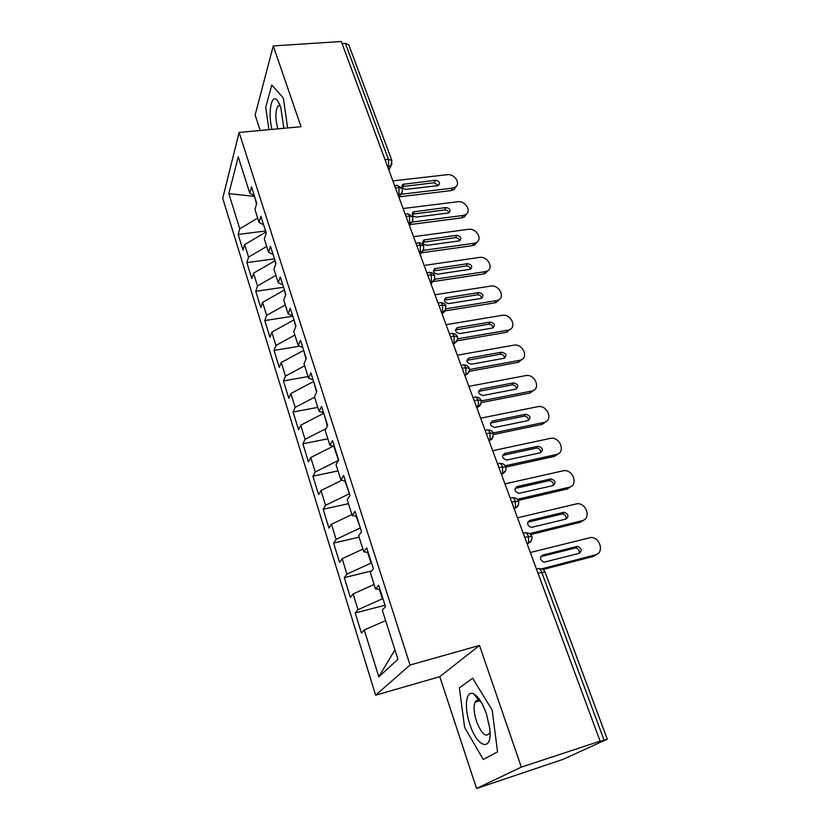 <?xml version="1.0" encoding="UTF-8"?>
<svg xmlns="http://www.w3.org/2000/svg" width="830" height="830" viewBox="0 0 830 830"><rect width="100%" height="100%" fill="white"/><g stroke="black" fill="none" stroke-linecap="round" stroke-linejoin="round"><path stroke-width="1.25" d="M477.841 697.345L477.841 698.87M477.883 700.188L477.945 701.319M476.555 788.5L521.333 767.128L479.481 645.45L439.786 676.668L476.555 788.5L563.228 759.284L607.28 739.177L598.451 741.916L600.121 741.149L341.306 41.5L273.257 45.93L255.142 115.038L260.215 130.486M439.786 676.668L375.627 695.198L222.72 198.297L239.123 132.437L410.051 665.017L375.627 695.198M364.256 629.96L378.812 676.865L397.912 659.29L382.298 610.175L385.494 606.678L378.677 585.316L375.565 588.989L370.336 572.524L373.386 568.737L366.725 547.873L363.758 551.826L358.643 535.744L361.558 531.677L355.053 511.29L352.211 515.503L347.22 499.785L350.001 495.458L343.641 475.538L340.933 479.999L336.046 464.634L338.702 460.059L332.488 440.585L329.894 445.295L325.121 430.262L327.663 425.448L321.584 406.41L319.104 411.348L314.435 396.647L316.853 391.604L310.908 372.981L308.553 378.138L303.988 363.748L306.291 358.498L300.481 340.279L298.229 345.643L293.758 331.564L295.957 326.117L290.261 308.283L288.124 313.844L283.746 300.066L285.842 294.411L280.27 276.961L278.226 282.708L273.942 269.221L275.933 263.39L270.487 246.303L268.536 252.227L264.345 239.019L266.243 233.012L260.9 216.277L259.053 222.378L254.945 209.44L256.75 203.267L251.521 186.875L249.757 193.131L238.231 156.849L228.841 193.649L239.746 228.8L238.158 234.444L243.014 250.141L244.643 244.58L248.533 257.103L246.863 262.591L251.812 278.589L253.524 273.195L257.487 285.956L255.744 291.288L260.786 307.608L262.581 302.379L266.627 315.4L264.791 320.567L269.937 337.219L271.825 332.145L275.944 345.446L274.025 350.436L279.285 367.42L281.256 362.534L285.468 376.104L283.455 380.908L288.809 398.244L290.874 393.545L295.179 407.395L293.063 412.012L298.541 429.712L300.709 425.209L305.098 439.35L302.888 443.76L308.47 461.822L310.742 457.527L315.224 471.969L312.91 476.171L318.616 494.628L320.982 490.551L325.568 505.294L323.15 509.278L328.971 528.129L331.45 524.28L336.129 539.344L333.598 543.1L339.553 562.356L342.147 558.735L346.93 574.142L344.284 577.649L350.374 597.33L353.082 593.958L357.969 609.708L355.199 612.955L361.424 633.072L364.256 629.96L385.618 620.612M382.941 598.679L382.433 598.803L379.414 589.331M357.969 609.708L382.433 598.803M353.082 593.958L374.123 584.455M371.539 562.948L371.031 563.072L367.628 552.386M346.93 574.142L371.031 563.072M342.147 558.735L362.886 549.097M375.565 588.989L379.974 589.383M360.386 528.005L356.101 516.26M336.129 539.344L359.888 528.119M331.45 524.28L351.889 514.496M363.758 551.826L368.198 552.469M349.471 493.819L344.844 480.954M325.568 505.294L348.974 493.923M320.982 490.551L341.939 480.248M352.211 515.503L356.672 516.374M338.495 460.422L333.826 446.426M315.224 471.969L338.308 460.453M310.742 457.527L333.141 446.229M340.933 479.999L345.415 481.099M323.814 413.413L327.331 426.07M305.098 439.35L325.962 428.664M300.709 425.209L323.327 413.506M329.894 445.295L334.407 446.592M313.678 381.634L316.552 392.248M295.179 407.395L314.612 397.197M290.874 393.545L313.19 381.717M319.104 411.348L323.638 412.852M303.739 350.519L306 359.172M285.468 376.104L304.631 365.802M281.256 362.534L303.261 350.592M308.553 378.138L313.097 379.829M294.017 320.027L295.677 326.812M275.944 345.446L294.858 335.05M271.825 332.145L293.54 320.11M298.229 345.643L302.784 347.521M284.483 290.158L285.572 295.138M266.627 315.4L285.281 304.921M262.581 302.379L284.005 290.23M288.124 313.844L292.7 315.898M275.135 260.89L275.685 264.137M257.487 285.956L275.902 275.394M253.524 273.195L274.668 260.952M278.226 282.708L282.812 284.929M265.984 232.193L266.005 233.78M248.533 257.103L266.71 246.458M244.643 244.58L265.517 232.255M268.536 252.227L273.132 254.613M385.047 159.754L388.471 159.391L345.415 43.388L342.085 43.617M345.415 43.388L348.839 44.955L391.905 160.615L388.471 159.391L388.699 166.56L387.61 166.674M254.52 196.285L256.522 204.056M239.746 228.8L257.684 218.083M228.841 193.649L254.053 196.337L254.229 195.735M259.053 222.378L263.66 224.909M521.333 767.128L600.121 741.149M239.123 132.437L301.041 126.71L273.257 45.93M479.481 645.45L410.051 665.017M287.626 127.955L283.383 98.075L271.794 84.951L265.725 107.298L268.951 129.677L265.725 107.298L271.794 84.951L283.383 98.075L287.626 127.955M472.633 678.224L459.374 687.842L464.613 727.422L483.268 759.491L497.564 751.876L492.169 710.117L472.633 678.224L492.169 710.117L497.564 751.876L483.268 759.491L464.613 727.422L459.374 687.842L472.633 678.224M378.812 676.865L394.914 649.88M249.757 193.131L254.374 195.818M238.158 234.444L265.6 230.989M402.384 191.523L401.014 193.795C401.917 193.701 402.363 191.989 402.332 188.649L398.898 187.476L395.454 187.881M246.863 262.591L274.491 258.846M255.744 291.288L283.549 287.253M264.791 320.567L292.793 316.22M274.025 350.436L299.589 346.203M283.455 380.908L308.055 376.571M293.063 412.012L317.849 407.374M302.888 443.76L327.84 438.811M312.91 476.171L338.038 470.911M323.15 509.278L348.455 503.675M333.598 543.1L359.089 537.145M344.284 577.649L371.632 570.916M355.199 612.955L385.037 605.236M412.956 220.002L411.369 222.44C412.354 222.409 412.873 220.624 412.915 217.076L409.481 215.997L406.015 216.433M423.736 249.062L421.899 251.666C422.958 251.729 423.559 249.872 423.715 246.074L420.281 245.099L416.795 245.576M434.733 278.724L432.627 281.495C434.1 280.913 434.806 278.973 434.733 275.674L431.31 274.792L427.803 275.311M445.959 309.019L443.552 311.924C444.465 312.765 445.274 310.752 445.98 305.897L442.566 305.108L439.029 305.679M457.423 339.947L454.695 342.987C456.853 342.002 457.776 339.916 457.465 336.741L454.052 336.067L450.493 336.669M469.126 371.529L466.885 374.257C466.491 374.838 470.257 372.058 469.189 368.24L465.786 367.68L462.206 368.333M473.059 397.663L474.2 397.446C475.372 396.304 476.565 397.145 477.769 399.967C478.703 402.996 478.703 405.341 477.779 407.011C479.958 406.544 481.089 404.345 481.172 400.413L477.769 399.967L474.169 400.672M476.545 407.074L478.464 404.542M493.404 433.291L490.022 432.959L486.39 433.706M505.916 466.885L498.882 467.477M497.585 463.97L498.747 463.721C500.002 462.725 501.268 463.711 502.534 466.668L502.617 473.536C502.088 473.971 506.964 472.073 505.906 466.875L505.906 466.875C504.858 464.551 503.001 463.431 500.345 463.493M510.263 498.228L511.425 497.959C512.733 497.035 514.029 498.093 515.326 501.133L515.451 507.908C514.932 507.877 519.092 507.773 518.688 501.206L511.654 501.994M531.76 536.315L524.705 537.29M474.511 694.337L474.584 694.907M475.445 701.516L475.517 702.056M456.147 186.428L453.958 189.603L451.115 190.61L399.624 196.783M451.115 190.61L452.402 188.161L455.255 187.155C461.2 183.689 454.539 173.501 447.152 174.705L392.87 180.899M401.928 186.657L434.225 182.735L438.323 185.464M452.402 188.161L400.776 194.303M437.545 185.671L406.077 189.365C402.332 188.711 401.212 187.051 402.706 184.395L435.46 180.255C439.205 180.961 440.305 182.621 438.748 185.235L437.545 185.671M466.709 213.777L464.271 217.014L461.719 217.865L410.321 224.536M461.719 217.865L463.057 215.468L465.609 214.617C472.052 211.276 465.35 200.435 457.704 201.752L403.09 208.527M412.209 214.202L444.683 209.949C446.841 209.938 448.231 210.903 448.854 212.843M463.057 215.468L411.856 222.077M448.086 213.04L416.432 217.087C412.552 216.36 411.452 214.648 413.143 211.93L445.959 207.531C449.839 208.288 450.908 210.011 449.165 212.677L448.086 213.04M477.478 241.655L474.75 244.954L472.529 245.639L421.287 252.828M472.529 245.639L473.909 243.315L476.13 242.619C483.102 239.434 476.389 227.876 468.462 229.329L413.516 236.695M422.698 242.298L455.338 237.681C457.6 237.681 459.011 238.698 459.571 240.752M473.909 243.315L423.279 250.37M458.834 240.959L426.983 245.348C422.968 244.56 421.91 242.785 423.798 240.005L456.666 235.326C460.681 236.156 461.708 237.93 459.779 240.648L458.834 240.959M488.434 270.103L485.394 273.433L483.558 273.973L432.534 281.661M483.558 273.973L484.99 271.711L486.837 271.171C494.348 268.194 487.646 255.848 479.429 257.445L424.14 265.434M434.681 268.64L467.591 263.681C471.731 264.573 472.737 266.409 470.589 269.179L437.752 274.17C433.592 273.309 432.565 271.472 434.681 268.64L433.405 270.922L466.211 265.974C468.566 265.963 469.998 267.042 470.506 269.221M484.99 271.711L434.619 279.264M499.608 299.122L496.236 302.473L494.805 302.857L445.077 310.887M494.805 302.857L496.278 300.657L497.72 300.273C505.823 297.555 499.152 284.379 490.603 286.111L434.993 294.754M444.33 300.149L477.302 294.816C479.761 294.816 481.203 295.957 481.649 298.261M496.278 300.657L446.042 308.739M480.975 298.447L448.74 303.583C444.424 302.639 443.438 300.73 445.803 297.856L478.723 292.596C483.008 293.571 483.973 295.47 481.597 298.271L480.975 298.447M283.86 128.297L280.758 107.163L277.428 100.513C271.358 92.618 267.717 112.994 271.96 129.397M280.322 105.95L277.894 106.053C275.249 111.075 275.228 118.669 277.832 128.858M486.411 713.727C482.635 703.207 478.422 696.609 473.764 693.922C465.952 689.606 463.866 706.952 469.832 724.144C477.25 748.121 492.771 752.499 489.752 728.47L486.411 713.727M481.068 701.91L479.263 700.593C477.426 699.721 476.026 700.25 475.071 702.18C473.411 706.558 473.878 712.928 476.493 721.28C481.4 733.699 485.716 737.714 489.441 733.326L490.001 731.614M477.935 698.974L477.924 697.449M510.979 328.742L506.269 332.322L457.174 340.808M506.269 332.322L508.8 329.956C517.495 327.549 510.896 313.46 502.015 315.358L446.052 324.675M455.494 329.956L488.611 324.24C491.173 324.24 492.636 325.453 492.999 327.881M507.804 330.195L457.683 338.827M492.387 328.058L459.945 333.587C455.473 332.55 454.539 330.579 457.154 327.674L490.084 322.092C494.524 323.161 495.437 325.111 492.823 327.954L492.387 328.058M522.568 358.975L518.501 362.274L469.178 371.384M517.972 362.388L520.078 360.22C529.395 358.187 522.89 343.132 513.646 345.197L457.351 355.199M466.896 360.365L500.148 354.265C502.835 354.275 504.308 355.562 504.578 358.124M519.559 360.334L469.438 369.537M504.018 358.28L471.388 364.214C466.751 363.063 465.869 361.029 468.763 358.114L501.673 352.19C506.259 353.362 507.13 355.375 504.267 358.228L504.018 358.28M534.375 389.83L529.913 393.067L481.379 402.581M529.913 393.067L531.584 391.086C541.502 389.478 535.132 373.396 525.525 375.637L468.877 386.375M478.537 391.397L511.923 384.902C514.725 384.923 516.208 386.282 516.385 388.98M529.945 393.057L531.584 391.086L481.307 400.911M515.897 389.125L483.06 395.485C478.256 394.209 477.447 392.113 480.612 389.197L513.5 382.9C518.242 384.186 519.051 386.251 515.938 389.114L515.897 389.125M546.41 421.339L542.104 424.379L493.643 434.474M542.104 424.379L543.795 422.48C553.672 420.82 547.53 404.604 537.871 406.669L480.653 418.196M490.437 423.072L524.072 416.152C526.936 416.266 528.388 417.708 528.42 420.488M543.795 422.48L493.279 432.98M528.025 420.603L494.794 427.44C490.042 425.966 489.295 423.808 492.584 420.966L525.701 414.232C530.412 415.633 531.19 417.749 528.025 420.603M558.663 453.522L554.544 456.344L505.968 467.072M554.544 456.344L556.297 454.539C565.925 452.827 560.385 436.798 550.767 438.302L492.678 450.69M502.596 455.421L536.553 448.044C539.459 448.325 540.838 449.86 540.703 452.661M556.297 454.539L505.325 465.765M540.403 452.744L506.725 460.069C502.109 458.419 501.434 456.21 504.702 453.429L538.245 446.208C542.841 447.775 543.557 449.953 540.403 452.744M571.154 486.39L567.253 488.974L518.314 500.417M567.253 488.974L569.058 487.262C578.448 485.509 573.489 469.676 563.933 470.631L504.962 483.89M515.036 488.445L549.304 480.622C552.23 481.068 553.537 482.707 553.237 485.519M569.058 487.262L517.432 499.307M553.039 485.571L518.916 493.383C514.444 491.578 513.832 489.306 517.09 486.588L551.058 478.869C555.529 480.591 556.193 482.821 553.039 485.571M583.895 519.974L580.222 522.309L530.661 534.562M580.222 522.309L582.1 520.69C591.251 518.885 586.831 503.25 577.369 503.675L517.505 517.816M527.756 522.184L562.325 513.905C565.261 514.527 566.496 516.25 566.029 519.082M582.1 520.69L529.55 533.649M565.956 519.092L531.387 527.413C527.05 525.442 526.5 523.128 529.737 520.462L564.141 512.245C568.488 514.123 569.09 516.405 565.956 519.092M596.874 554.284L593.481 556.359L542.945 569.546M593.481 556.359L595.421 554.834C604.344 552.977 600.422 537.539 591.074 537.456L530.329 552.479M540.766 556.66L575.615 547.914C578.562 548.713 579.714 550.539 579.07 553.371M595.421 554.834L541.502 568.882M579.143 553.351L544.127 562.18C539.946 560.053 539.459 557.698 542.675 555.083L577.504 546.358C581.716 548.371 582.266 550.705 579.143 553.351M604.022 740.08L541.783 572.41L538.058 573.385M607.28 739.177L545.123 572.212L541.783 572.41C540.423 569.204 539.043 567.979 537.643 568.747L536.46 569.048M388.087 167.961L388.699 166.56L390.837 165.72L391.905 160.615M394.686 185.796L396.367 185.598C397.238 184.872 398.089 185.495 398.898 187.476L399.054 194.521L397.954 194.645M392.03 163.603L388.897 170.15M398.421 195.89L399.054 194.521L401.014 193.795L399.137 197.82M408.962 224.38L409.615 223.042L408.516 223.187M419.71 253.451L420.395 252.154L419.285 252.31M430.687 283.113L431.403 281.858L430.282 282.024M441.882 313.398L442.629 312.173L441.498 312.36M453.325 344.315L454.093 343.132L452.962 343.33M464.997 375.886L465.796 374.745L464.655 374.952M476.928 408.121L477.758 407.042L476.607 407.26M485.187 430.459L486.339 430.22C487.552 429.151 488.777 430.065 490.022 432.959L490.063 439.91L488.818 440.274M489.119 441.062L493.279 436.788M501.569 474.729L502.461 473.743L501.299 474.003M514.289 509.132L515.223 508.199L514.05 508.468M523.211 533.244L524.384 532.953C525.732 532.113 527.081 533.254 528.409 536.367L528.575 543.048L527.092 543.723M527.309 544.304L531.501 540.237M405.206 214.244L406.825 214.047C407.738 213.258 408.619 213.912 409.481 215.997L409.615 223.042L411.369 222.44L409.574 226.04M415.944 243.273L417.49 243.066C418.445 242.225 419.378 242.91 420.281 245.099L420.395 252.154L421.899 251.666L420.219 254.831M426.9 272.894L428.373 272.676C429.369 271.784 430.345 272.489 431.31 274.792L431.393 281.858L432.627 281.495L431.092 284.213M438.084 303.126L439.475 302.898C440.512 301.954 441.539 302.68 442.566 305.108L442.629 312.173L443.552 311.924L442.183 314.186M449.497 333.982L450.804 333.764C451.894 332.747 452.973 333.515 454.052 336.067L454.093 343.132L454.695 342.987L453.502 344.803M461.158 365.49L462.383 365.262C463.503 364.183 464.644 364.993 465.786 367.68L466.045 374.693L465.07 376.073M476.596 407.24L477.758 407.042L481.068 403.805M501.237 473.837L502.461 473.743L505.74 470.506M513.967 508.251L515.223 508.199L518.48 504.982M404.034 183.887L402.872 186.376M435.46 180.255L434.225 182.735M414.346 211.494L413.143 213.922M445.959 207.531L444.683 209.949M424.856 239.652L423.611 242.018M456.666 235.326L455.338 237.681M435.584 268.36L434.287 270.663M467.591 263.681L466.211 265.974M446.519 297.648L445.181 299.879M478.723 292.596L477.302 294.816M457.683 327.539L456.293 329.697M490.084 322.092L488.611 324.24M469.075 358.041L467.643 360.127M501.673 352.19L500.148 354.265M480.705 389.177L479.211 391.179M513.5 382.9L511.923 384.902M492.584 420.966L491.028 422.885M525.577 414.253L523.938 416.172M504.702 453.429L503.105 455.265M537.902 446.26L536.211 448.096M517.09 486.588L515.43 488.331M550.487 478.952L548.734 480.695M529.737 520.462L528.015 522.112M563.352 512.328L561.537 513.988M542.675 555.083L540.89 556.629M576.487 546.441L574.609 547.997M402.332 188.628L397.549 185.443M412.915 217.055L408.059 213.86M423.705 246.064C422.792 243.968 421.152 242.9 418.797 242.858M434.733 275.674C433.8 273.558 432.139 272.479 429.733 272.448M445.98 305.886C445.036 303.749 443.345 302.67 440.906 302.649M457.465 336.731C456.51 334.563 454.788 333.484 452.309 333.473M469.189 368.24C468.213 366.04 466.47 364.941 463.939 364.951M481.161 400.392C480.155 398.172 478.381 397.072 475.818 397.103M488.787 440.18L490.769 439.578C491.723 440.471 492.595 438.375 493.404 433.281C492.377 430.998 490.561 429.899 487.947 429.94M518.677 501.196C517.609 498.83 515.721 497.699 513.002 497.782M526.988 543.442L530.048 542.125C530.474 542.976 532.912 536.896 531.76 536.304C530.661 533.887 528.731 532.736 525.961 532.829M545.123 572.212C544.096 569.878 542.26 568.695 539.604 568.633M455.255 187.155L453.958 189.603M402.706 184.395L401.865 186.21M465.609 214.617L464.271 217.014M413.143 211.93L412.168 213.901M476.13 242.619L474.75 244.954M423.798 240.005L422.678 242.132M486.837 271.171L485.394 273.433M497.72 300.273L496.236 302.473M445.803 297.856L444.465 300.097M279.731 104.487L277.428 100.513M280.208 105.856L277.894 106.053M479.263 700.593L473.764 693.922M479.657 700.8L475.071 702.18M508.8 329.956L507.265 332.083M457.154 327.674L455.774 329.832M520.078 360.22L518.501 362.274M468.763 358.114L467.321 360.199M480.612 389.197L479.118 391.2M525.701 414.232L524.072 416.152M538.245 446.208L536.553 448.044M551.058 478.869L549.304 480.622M564.141 512.245L562.325 513.905M577.504 546.358L575.615 547.914"/></g></svg>
